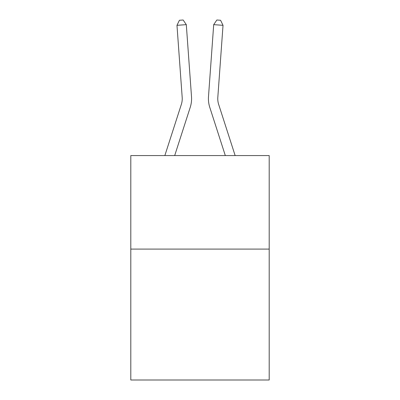 <?xml version="1.0" encoding="UTF-8"?>
<svg xmlns="http://www.w3.org/2000/svg" width="400" height="400" viewBox="0 0 400 400"><rect width="100%" height="100%" fill="white"/><g stroke="black" fill="none" stroke-linecap="round" stroke-linejoin="round"><path stroke-width="0.6" d="M269.2 249.085L269.2 380L130.8 380L130.8 155.575L269.2 155.575L269.2 249.085L130.8 249.085M181.33 104.46A18.7 18.7 -44.7 0 0 182.185 97.37A18.7 18.7 -44.7 0 1 181.33 104.46A18.7 18.7 -44.7 0 0 182.185 97.37A18.7 18.7 -44.7 0 1 181.33 104.46A18.7 18.7 -44.7 0 0 182.185 97.37A18.7 18.7 -44.7 0 1 181.33 104.46A18.7 18.7 -44.7 0 0 182.185 97.37A18.7 18.7 -44.7 0 1 181.33 104.46A18.7 18.7 -44.7 0 0 182.185 97.37A18.7 18.7 -44.7 0 1 181.33 104.46A18.7 18.7 -44.7 0 0 182.185 97.37A18.7 18.7 -44.7 0 1 181.33 104.46A18.7 18.7 -44.7 0 0 182.185 97.37A18.7 18.7 -44.7 0 1 181.33 104.46A18.7 18.7 -44.7 0 0 182.185 97.37A18.7 18.7 -44.7 0 1 181.33 104.46A18.7 18.7 -44.7 0 0 182.185 97.37A18.7 18.7 -44.7 0 1 181.33 104.46A18.7 18.7 -44.7 0 0 182.185 97.37A18.7 18.7 -44.7 0 1 181.33 104.46L164.855 155.575L181.33 104.46A18.7 18.7 -48.2 0 0 182.185 97.37L176.975 25.32L186.3 24.65L191.51 96.695A28.055 28.055 135.3 0 1 190.23 107.33L174.68 155.575M218.67 104.46A18.7 18.7 -165.3 0 1 217.815 97.37A18.7 18.7 -165.3 0 0 218.67 104.46A18.7 18.7 -165.3 0 1 217.815 97.37A18.7 18.7 -165.3 0 0 218.67 104.46A18.7 18.7 -165.3 0 1 217.815 97.37A18.7 18.7 -165.3 0 0 218.67 104.46A18.7 18.7 -165.3 0 1 217.815 97.37A18.7 18.7 -165.3 0 0 218.67 104.46A18.7 18.7 -165.3 0 1 217.815 97.37A18.7 18.7 -165.3 0 0 218.67 104.46A18.7 18.7 -165.3 0 1 217.815 97.37A18.7 18.7 -165.3 0 0 218.67 104.46A18.7 18.7 -165.3 0 1 217.815 97.37A18.7 18.7 -165.3 0 0 218.67 104.46A18.7 18.7 -165.3 0 1 217.815 97.37A18.7 18.7 -165.3 0 0 218.67 104.46A18.7 18.7 -165.3 0 1 217.815 97.37A18.7 18.7 -165.3 0 0 218.67 104.46A18.7 18.7 -165.3 0 1 217.815 97.37A18.7 18.7 -165.3 0 0 218.67 104.46L235.145 155.575L218.67 104.46A18.7 18.7 48.2 0 1 217.815 97.37L223.025 25.32L213.7 24.65L208.49 96.695A28.055 28.055 14.7 0 0 209.77 107.33L225.32 155.575L209.77 107.33M213.7 24.65L208.49 96.695L213.7 24.65L208.49 96.695L213.7 24.65L208.49 96.695L213.7 24.65L208.49 96.695L213.7 24.65L208.49 96.695L213.7 24.65L208.49 96.695L213.7 24.65L208.49 96.695L213.7 24.65L208.49 96.695L213.7 24.65L208.49 96.695L213.7 24.65L208.49 96.695L213.7 24.65L216.85 20L220.58 20.27L223.025 25.32M176.975 25.32L179.42 20.27L183.15 20L186.3 24.65"/></g></svg>
